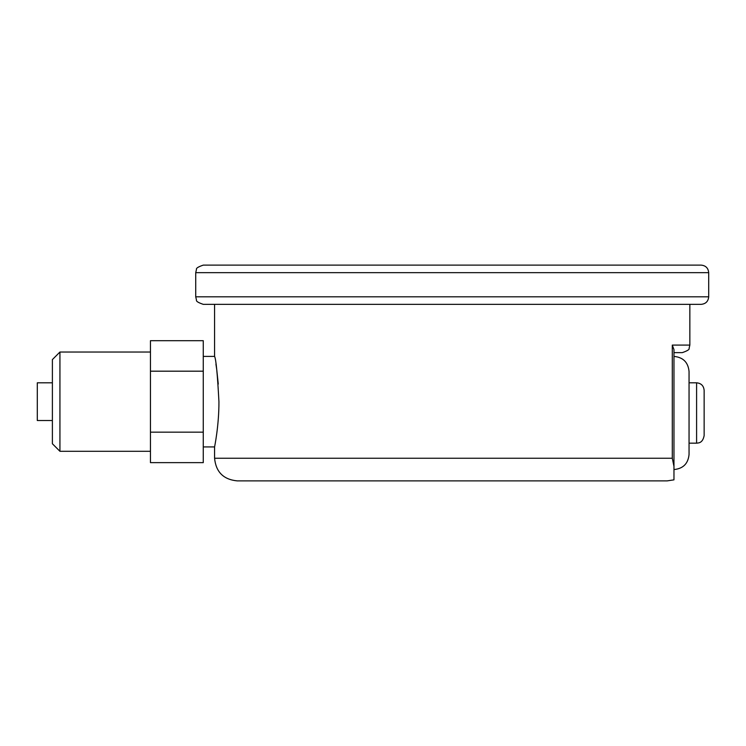 <?xml version="1.0" encoding="UTF-8"?>
<svg xmlns="http://www.w3.org/2000/svg" width="746" height="746" viewBox="0 0 746 746"><rect width="100%" height="100%" fill="white"/><g stroke="black" fill="none" stroke-linecap="round" stroke-linejoin="round"><path stroke-width="1.12" d="M203.266 356.401L214.578 356.401C216.014 359.05 217.468 374.138 218.932 401.665C219.044 425.919 214.438 447.507 214.578 446.929L203.266 446.929M218.27 384.078L216.75 369.699M216.732 369.54L215.93 364.141M678.524 265.119L701.156 265.119C705.735 265.567 708.252 268.084 708.7 272.663L708.7 296.805C708.252 301.393 705.735 303.902 701.156 304.349L203.266 304.349L214.578 304.349L214.578 356.401M701.156 265.119L203.266 265.119C198.24 266.826 195.984 268.234 196.487 269.353L195.722 272.663L195.722 296.805L196.487 300.125C196.002 301.244 198.259 302.652 203.266 304.349M673.964 356.401C683.131 357.297 688.157 362.323 689.052 371.489L689.052 454.473C688.157 463.639 683.131 468.665 673.964 469.56L673.964 479.846L667.213 480.881L237.209 480.881C223.464 479.538 215.92 471.994 214.578 458.249L214.578 446.929M672.295 458.249L672.295 345.09L673.964 349.622L673.964 479.846L673.964 466.39L672.295 458.249L214.578 458.249M672.295 345.09L689.845 345.09L689.845 304.349M704.14 435.617L704.14 390.354C703.692 385.766 701.175 383.257 696.596 382.81L696.596 443.161C698.694 442.928 702.657 443.105 704.14 435.617M150.459 340.689L203.266 340.689L203.266 371.182L150.459 371.182L150.459 340.689M203.266 432.158L150.459 432.158L150.459 462.641L203.266 462.641L203.266 371.182M150.459 432.158L150.459 371.182M150.459 352.037L59.932 352.037L59.932 451.293L150.459 451.293M59.932 352.037L52.388 359.581L52.388 443.749L59.932 451.293M52.388 382.81L37.3 382.81L37.3 420.53L52.388 420.53M673.964 352.634L682.301 352.634C687.411 350.853 689.677 349.426 689.099 348.354L689.845 345.09M708.7 296.805L195.722 296.805M708.7 272.663L195.722 272.663M689.052 443.161L696.596 443.161M689.052 382.81L696.596 382.81"/></g></svg>
